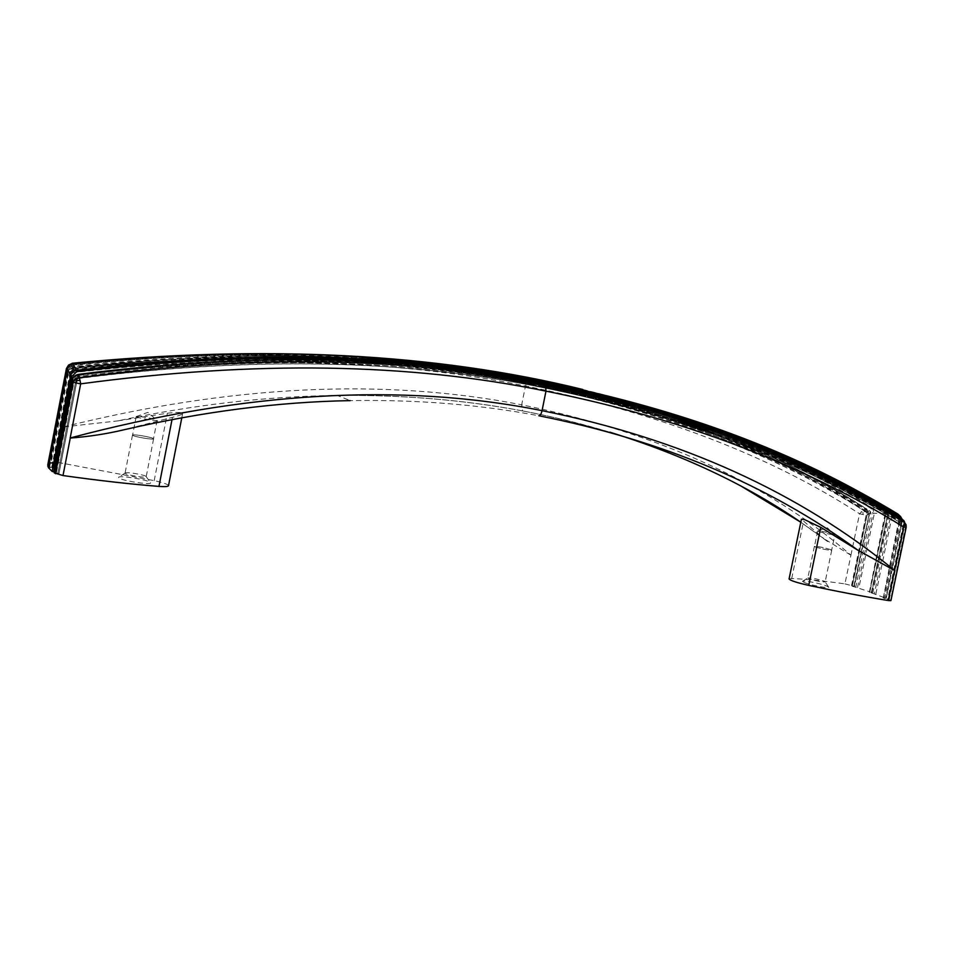 <?xml version="1.0" encoding="UTF-8"?>
<svg xmlns="http://www.w3.org/2000/svg" width="954" height="954" viewBox="0 0 954 954"><rect width="100%" height="100%" fill="white"/><g stroke="black" fill="none" stroke-linecap="round" stroke-linejoin="round"><path stroke-width="0.72" stroke-dasharray="4.77 3.58" d="M168.5 485.741C168.178 484.393 163.408 482.7 154.202 480.637L57.025 462.237L63.787 426.808C231.309 385.142 383.937 377.808 521.683 404.806L522.53 410.912C464.479 399.953 402.755 394.801 337.382 395.457L337.37 395.457C266.655 396.256 193.376 404.746 117.545 420.929L167.379 413.213C175.739 412.259 180.759 412.211 182.452 413.07L182.643 413.464C182.178 414.477 178.78 415.765 172.459 417.351L125.165 429.467C203.488 411.484 278.496 401.872 350.225 400.62L350.225 400.62C416.576 399.499 479.433 404.544 538.795 415.753L538.962 415.789M63.87 426.891L117.545 420.929M789.077 578.959L791.701 578.529C806.011 579.102 823.743 580.891 844.922 583.884L850.944 555.168C766.968 482.676 657.211 432.556 521.683 404.806L525.475 385.988C391.474 358.728 240.873 355.329 73.673 375.781L67.34 375.005L69.32 371.988L72.85 370.486L73.673 375.781L63.787 426.808M850.944 555.168L859.542 513.765L866.137 515.196L868.76 514.504L866.363 508.911L867.329 510.318L866.888 509.233L863.298 510.247L859.542 513.765C769.675 455.44 658.32 412.843 525.475 385.988L527.956 381.028C393.024 353.362 241.314 349.844 72.85 370.486L72.528 368.399L73.494 368.268C242.507 348.58 394.562 352.575 529.661 380.276L529.577 383.246C394.384 355.627 242.173 351.656 72.945 371.333L70.763 373.419L53.412 462.988L54.7 463.358L50.037 463.25L67.877 371.082L73.184 366.813C243.473 348.079 396.494 352.622 532.26 380.455L531.724 383.067C395.97 355.329 242.996 351.096 72.802 370.367L70.572 372.454L71.86 372.609L54.199 463.775M866.363 508.911C775.817 450.479 663.59 407.608 529.661 380.276M527.956 381.028C661.682 408.264 773.467 451.337 863.298 510.247L865.159 512.31L863.131 512.584L861.212 511.547M800.8 522.196L823.779 538.581L801.42 519.238M522.53 410.912C552.831 416.624 581.916 423.707 609.821 432.174M72.695 369.651L68.33 373.849L67.03 373.527C67.674 370.701 69.511 368.971 72.516 368.339L72.695 369.651L73.661 369.532L73.482 368.208L72.528 368.399C69.559 368.995 67.722 370.701 67.042 373.515L49.858 462.261L53.412 462.988M118.654 477.68L118.594 477.37C118.845 474.997 149.098 479.934 150.493 482.557L150.601 482.807C151.591 485.443 119.739 480.363 118.654 477.68M57.025 462.237L50.514 461.843M72.397 379.883L73.506 380.014L79.051 375.447C252.452 353.302 407.275 356.402 543.494 384.76L543.136 386.561C406.821 358.263 251.88 355.186 78.3 377.331L76.034 379.549L77.202 379.656L76.415 377.808L74.925 377.462L56.548 472.254L59.041 473.339L54.366 472.922M56.548 472.254L54.497 471.956M48.475 466.506L53.4 467.973L48.296 467.484M50.037 463.25L48.726 463.179L47.76 464.932M72.945 371.333L73.124 372.597C242.399 352.932 394.646 356.879 529.852 384.45C663.912 411.651 776.341 454.378 867.162 512.608L869.499 512.143C778.369 454.068 665.594 411.389 531.175 384.092L531.724 383.067C666.333 410.447 779.215 453.222 870.346 511.404L871.038 513.538L855.726 587.259L871.932 592.517L869.798 592.255L886.183 513.479L885.384 511.332C689.825 397.735 418.067 330.633 73.076 367.016L70.751 369.091L72.432 369.735L71.192 369.603L73.53 367.517L73.589 368.685L72.158 369.425L53.174 467.424M72.254 363.247L72.182 365.787L73.029 365.68C243.592 346.934 396.864 351.513 532.821 379.43L532.26 380.455C666.882 407.93 779.835 450.646 871.109 508.613L872.97 513.157L888.091 513.824L886.063 508.446L871.992 507.874C780.694 449.799 667.645 406.976 532.821 379.43M73.661 369.532C242.733 349.844 394.825 353.815 529.935 381.469C663.889 408.765 776.174 451.6 866.816 509.985M54.688 463.382L72.051 373.741L73.124 372.597L72.969 371.488L71.86 372.609L72.051 373.741L70.763 373.419M531.175 384.092C395.612 356.426 242.876 352.229 72.969 371.488L72.802 370.367M66.398 368.614L66.577 370.927L67.877 371.082M72.349 366.92L72.182 365.787C69.153 366.348 67.293 368.053 66.577 370.927L48.726 463.179M73.184 372.585L70.381 372.966L69.511 375.125M70.381 372.966L69.32 371.988M153.522 438.673C152.557 437.254 132.224 433.784 132.487 435.096L132.534 435.239C133.345 436.634 153.952 440.14 153.594 438.828L153.522 438.673M125.129 473.267L125.081 473.065C125.165 471.526 145.246 474.818 146.141 476.511L146.2 476.702C146.499 478.324 125.868 474.973 125.129 473.267M132.642 435.251C133.429 436.634 153.856 440.116 153.499 438.804L153.427 438.649C152.473 437.254 132.32 433.82 132.582 435.107L132.642 435.251M136.255 416.683C137.066 417.912 157.207 421.429 157.112 420.332L157.04 420.177C156.051 418.913 135.909 415.407 136.195 416.552L136.255 416.683M529.852 384.45L529.577 383.246C663.626 410.482 776.007 453.245 866.721 511.523L867.305 513.717L869.666 513.24L870.346 511.404M901.435 518.881L902.15 521.683L886.183 598.325L869.798 592.255M49.858 462.261L67.03 373.527L49.87 462.237M541.61 383.222L541.168 385.38C405.104 357.118 250.449 353.743 77.202 375.28L77.501 376.58C250.675 355.043 405.271 358.382 541.288 386.585C677.209 413.953 796.316 458.671 898.608 520.741L899.097 521.957L883.249 598.027L890.511 600.34L905.954 524.414M74.925 377.462L77.202 375.28M123.972 429.777L125.165 429.467M73.184 363.891L73.267 365.06C420.177 328.629 693.021 396.256 889.211 510.402L890.535 509.746M901.745 523.877L900.946 521.635C798.605 459.041 679.331 414.012 543.136 386.561L542.397 387.551C678.437 414.93 797.544 459.828 899.729 522.267L898.692 519.739L898.99 521.91L901.745 523.877L886.087 599.04M542.397 387.551C406.249 359.336 251.522 356.271 78.228 378.368L77.501 376.58L76.415 377.808L58.039 472.624M900.946 521.635L899.729 522.267L900.218 523.519L884.561 598.647M59.005 473.279L77.155 379.632L78.3 377.331M541.288 386.585L541.168 385.38C677.149 412.796 796.316 457.586 898.692 519.739M883.249 598.027L898.751 520.848L899.789 522.339C797.58 459.864 678.473 414.954 542.444 387.586C406.321 359.372 251.606 356.343 78.311 378.511L77.202 379.656L59.041 473.339M904.416 521.54L904.726 525.225L903.188 524.867L901.029 520.037C798.784 457.348 679.606 412.259 543.494 384.76L544.185 383.723M882.39 505.095L890.285 509.651L892.3 515.053L902.043 521.623L902.126 519.298M883.154 597.955L885.67 598.301L901.649 521.623M889.2 599.696L904.726 525.225L906.193 527.3M901.029 520.037L902.186 519.334L902.15 521.683L886.087 598.253M850.873 555.204L823.779 538.581M844.922 583.884L854.176 586.305L869.07 514.611L854.176 586.305M804.437 582.584L802.505 581.332C802.493 579.972 820.512 583.443 826.665 585.994L828.728 587.223C829.396 588.773 810.554 585.184 804.437 582.584M855.726 587.259L852.232 586.233L853.77 586.305M851.552 585.41L866.137 515.196L865.159 512.31M863.131 512.584L862.893 514.433M867.329 510.318L868.677 514.564M852.232 586.233L867.401 513.657L866.721 511.523M871.562 508.899L872.445 508.16L874.353 513.455L858.886 587.843M830.35 549.492C822.849 547.322 817.518 546.284 814.382 546.392L815.706 547.095C823.207 549.265 828.549 550.303 831.721 550.196L830.35 549.492M809.147 578.792L807.847 577.981C811.127 577.73 816.445 578.756 823.815 581.058L825.162 581.868C821.954 582.155 816.612 581.117 809.147 578.792M815.777 547.095C823.207 549.254 828.501 550.279 831.649 550.184L830.29 549.48C822.849 547.334 817.578 546.308 814.466 546.415L815.777 547.095M818.973 531.628C826.331 533.68 831.614 534.717 834.845 534.729L833.474 534.061C826.021 531.998 820.75 530.973 817.661 530.984L818.973 531.628M54.7 463.358L72.051 373.741L73.136 372.656C242.352 352.956 394.551 356.879 529.72 384.438C663.745 411.639 776.079 454.331 866.745 512.525L851.946 586.09M853.878 586.161L869.07 514.611L866.792 508.983C776.091 450.526 663.757 407.62 529.792 380.276C394.67 352.575 242.566 348.544 73.482 368.208L73.494 368.268M871.038 513.538L869.666 513.24L854.355 586.948M70.572 372.454L52.899 463.704M154.202 480.637L167.379 413.213M172.03 419.569L172.459 417.351M886.183 513.479L885.515 512.417C689.992 398.915 418.257 331.897 73.315 368.387L73.589 368.685C419.343 332.087 691.519 399.249 887.303 512.942L888.353 512.191C692.365 398.295 419.855 330.943 73.53 367.517M885.384 511.332L885.395 512.358L887.303 512.942L887.709 514.015L885.92 513.502L869.523 592.339M582.799 389.482C698.435 417.578 799.524 457.24 886.063 508.446L886.23 509.543C690.481 395.695 418.377 328.319 72.802 364.583L67.46 368.602M49.191 466.637L68.139 368.733M51.778 467.043L70.751 369.091M871.479 592.506L887.852 513.848L871.741 592.41M886.23 509.543L887.852 513.848M53.4 467.949L72.421 369.735L53.4 467.973M68.33 373.849L51.134 462.63M869.344 592.243L885.395 512.358C689.945 398.903 418.257 331.897 73.315 368.387L73.076 367.016M72.802 364.583L72.719 363.951M871.932 592.517L888.293 513.896L886.218 508.518C799.202 457.014 697.481 417.196 581.069 389.077M73.184 366.813L73.029 365.68M872.719 593.376L889.164 514.349L887.709 514.015L871.276 593.018M889.164 514.349L888.353 512.191M889.211 510.402L890.833 514.719L874.413 593.626M52.148 467.925L71.192 369.603M49.548 467.532L68.581 369.234L73.267 365.06M76.034 379.549L57.86 473.315M73.506 380.014L55.499 472.981M67.34 369.091L68.581 369.234M79.051 375.447L78.979 374.445M78.049 375.59L77.978 374.588M901.613 520.395L902.591 519.62M899.503 521.969L883.666 597.979M903.188 524.867L887.673 599.303M875.867 593.984L892.3 515.053L890.833 514.719M857.515 587.521L872.97 513.157M791.701 578.529L803.459 521.659M867.401 513.657L852.351 586.102M871.992 507.874L871.109 508.613M741.723 486.48C678.008 452.005 604.908 426.808 522.41 410.876C464.419 399.929 402.743 394.789 337.37 395.457L350.225 400.62M181.797 417.757L182.643 413.464M132.487 435.096L125.069 473.101M157.112 420.32L153.499 438.804M136.195 416.576L147.858 412.366L157.112 420.332M125.081 473.065L118.594 477.37M146.2 476.666L150.601 482.807M153.594 438.828L146.2 476.702M136.195 416.552L132.582 435.107M827.631 541.55L800.8 522.232M814.382 546.392L807.847 577.993L802.505 581.332M817.661 530.996L827.297 527.789L834.845 534.729L831.649 550.184M831.721 550.196L825.162 581.868L828.728 587.223M817.661 530.984L814.466 546.415"/><path stroke-width="1.43" d="M538.962 415.789C662.362 440.259 768.697 485.085 857.98 550.255L820.762 527.359L804.353 519.501L801.42 519.238L789.077 578.959C790.139 580.509 796.697 582.655 808.754 585.398C837.04 591.432 863.537 596.477 888.246 600.543L890.905 600.65L906.193 527.3L906.061 524.676L904.309 522.351L903.653 527.013L906.193 527.3M609.821 432.174C682.372 454.629 746.028 484.632 800.8 522.196M54.366 472.922L63 475.557C98.834 480.566 130.817 484.191 158.96 486.397C164.959 486.838 168.142 486.623 168.5 485.741L181.797 417.757M54.497 471.956L52.112 471.455L48.284 467.508L67.34 369.103L70.644 375.733C71.407 372.787 73.339 371.011 76.451 370.39L77.322 370.283C250.711 349.355 405.474 353.099 541.574 381.505C677.602 409.075 796.936 453.865 899.574 515.864L899.503 516.865C796.96 454.951 677.686 410.232 541.705 382.709L541.61 383.222M48.296 467.484L67.34 369.091C68.211 366.157 70.167 364.416 73.208 363.879L76.749 371.714L72.146 376.079L70.644 375.733L52.112 471.455M582.799 389.482C435.775 353.254 265.689 344.489 72.564 363.212L68.521 365.096L66.398 368.614L47.76 464.932L48.475 466.506M72.719 363.951L72.254 363.247M66.398 368.614L68.521 365.096L72.564 363.212C264.914 344.561 434.416 353.183 581.069 389.077M80.017 380.324L80.673 383.854L76.081 382.959L73.255 382.184L75.521 379.215L79.289 377.665L80.017 380.324L76.964 380.61L76.081 382.959M888.246 600.543L894.602 570.432C798.82 492.097 681.311 438.84 542.051 410.649C401.741 382.542 244.451 391.653 70.179 437.981L70.274 438.065C89.044 436.61 106.943 433.855 123.972 429.777C202.737 411.603 278.151 401.884 350.225 400.62M538.795 415.753C540.131 415.789 541.216 414.084 542.051 410.649L545.974 391.152C409.493 362.914 254.384 360.481 80.673 383.854L70.179 437.981M902.591 519.62L902.257 519.417C799.857 456.561 680.524 411.353 544.245 383.77L544.185 383.723C407.787 355.293 252.738 352.145 79.051 374.278L79.134 374.421C252.81 352.217 407.847 355.341 544.245 383.77M77.978 374.588L79.134 374.421M55.511 473.744L73.255 382.184L72.385 379.942C73.124 377.009 75.044 375.22 78.133 374.564L79.289 377.665C253.394 354.196 408.825 356.736 545.569 385.285C682.229 412.867 801.801 458.564 904.309 522.351L902.842 519.775L904.416 521.54M76.749 371.714L77.62 371.595C250.95 350.667 405.641 354.375 541.705 382.709L541.574 381.505M76.964 380.61L75.521 379.215M890.535 509.746L899.574 515.864M899.503 516.865L900.528 516.484L897.809 513.991C754.757 427.022 575.56 374.707 360.218 357.046C270.781 350.977 175.107 353.254 73.208 363.879C70.059 364.404 68.104 366.145 67.34 369.103M54.354 473.017L72.397 379.883M904.535 524.426L905.918 525.332L905.93 527.335M545.569 385.285L545.974 391.152C682.348 418.484 801.563 463.775 903.653 527.013L894.602 570.432M902.257 519.417L900.528 516.484L902.126 519.298M900.016 517.175L901.435 518.881M894.518 570.468L857.98 550.255M905.918 525.332L903.832 520.634L902.186 519.334C799.81 456.513 680.476 411.317 544.185 383.723M158.96 486.397L172.03 419.569M47.783 466.256L66.732 368.399L67.46 368.602M53.591 471.836L72.146 376.079M63 475.557L70.274 438.065M882.39 505.095C744.847 423.516 570.79 374.159 360.218 357.046C270.781 350.965 175.107 353.242 73.208 363.879L73.184 363.891M77.322 370.283L77.62 371.595M78.979 374.445L78.049 374.421C74.758 375.339 72.85 377.164 72.337 379.907L54.306 472.957M808.754 585.398L820.762 527.359M800.8 522.232L741.723 486.48"/></g></svg>
